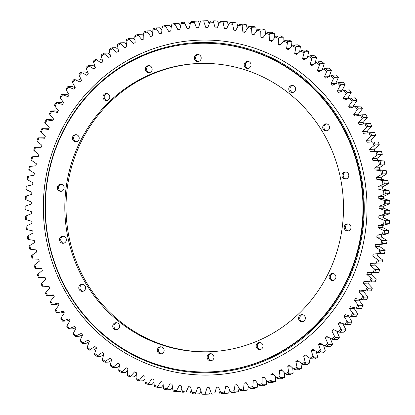 <?xml version="1.0" encoding="UTF-8"?>
<svg xmlns="http://www.w3.org/2000/svg" width="415" height="415" viewBox="0 0 415 415"><rect width="100%" height="100%" fill="white"/><g stroke="black" fill="none" stroke-linecap="round" stroke-linejoin="round"><path stroke-width="0.62" d="M368.406 281.723A180.011 173.895 -91.9 0 1 367.799 283.097L363.13 283.258L367.156 287.346A185.51 179.213 -91.9 0 1 365.516 290.837L359.93 290.064A180.011 173.895 -91.9 0 1 359.468 290.993A180.011 173.895 -91.9 0 1 359.001 291.916L363.67 291.755A180.011 173.895 -91.9 0 0 364.137 290.832A180.011 173.895 -91.9 0 0 364.225 290.656M375.777 135.425A186.693 180.349 -91.9 0 0 374.595 132.577L370.533 132.717A186.693 180.349 88.1 0 1 371.716 135.56L375.777 135.425L370.979 140.114A180.011 173.895 -91.9 0 1 371.726 142.054L367.057 142.215A180.011 173.895 -91.9 0 0 366.31 140.275L370.512 136.4A185.51 179.213 -91.9 0 0 369.028 132.831L363.416 133.308A180.011 173.895 -91.9 0 0 362.57 131.41L366.564 127.306A185.51 179.213 -91.9 0 0 364.894 123.826L359.317 124.614A180.011 173.895 -91.9 0 0 358.373 122.767L362.15 118.446A185.51 179.213 -91.9 0 0 360.303 115.059L354.773 116.159A180.011 173.895 -91.9 0 0 353.73 114.364L357.279 109.84A185.51 179.213 -91.9 0 0 355.261 106.562L349.798 107.967A180.011 173.895 -91.9 0 0 348.667 106.235L351.972 101.519A185.51 179.213 -91.9 0 0 349.788 98.355L344.403 100.062A180.011 173.895 -91.9 0 0 343.184 98.397L346.245 93.505A185.51 179.213 -91.9 0 0 343.895 90.465L338.609 92.467A180.011 173.895 -91.9 0 0 337.307 90.869L340.108 85.817A185.51 179.213 -91.9 0 0 337.608 82.912L332.431 85.205A180.011 173.895 -91.9 0 0 331.051 83.685L333.582 78.482A185.51 179.213 -91.9 0 0 330.937 75.717L325.884 78.295A180.011 173.895 -91.9 0 0 324.426 76.853L326.683 71.515A185.51 179.213 -91.9 0 0 323.897 68.906L318.995 71.759A180.011 173.895 -91.9 0 0 317.459 70.4L319.436 64.942A185.51 179.213 -91.9 0 0 316.521 62.489L311.774 65.617A180.011 173.895 -91.9 0 0 310.171 64.341L311.862 58.785A185.51 179.213 -91.9 0 0 308.822 56.497L304.242 59.879A180.011 173.895 -91.9 0 0 302.577 58.697L303.977 53.053A185.51 179.213 -91.9 0 0 300.828 50.936L296.429 54.573A180.011 173.895 -91.9 0 0 294.707 53.483L295.812 47.767A185.51 179.213 -91.9 0 0 292.554 45.826L288.352 49.701A180.011 173.895 -91.9 0 0 286.573 48.711L287.382 42.937A185.51 179.213 -91.9 0 0 284.026 41.184L280.032 45.287A180.011 173.895 -91.9 0 0 278.206 44.395L278.714 38.59A185.51 179.213 -91.9 0 0 275.275 37.023L271.498 41.344A180.011 173.895 -91.9 0 0 269.631 40.551L269.838 34.725A185.51 179.213 -91.9 0 0 266.321 33.35L262.773 37.874A180.011 173.895 -91.9 0 0 260.869 37.189L260.77 31.358A185.51 179.213 -91.9 0 0 257.191 30.186L253.887 34.902A180.011 173.895 -91.9 0 0 251.947 34.321L251.547 28.505A185.51 179.213 -91.9 0 0 247.911 27.53L244.855 32.422A180.011 173.895 -91.9 0 0 242.889 31.95L242.189 26.161A185.51 179.213 -91.9 0 0 238.506 25.393L235.71 30.445A180.011 173.895 -91.9 0 0 233.718 30.088L232.722 24.345A185.51 179.213 -91.9 0 0 229.007 23.78L226.476 28.983A180.011 173.895 -91.9 0 0 224.474 28.734L223.177 23.053A185.51 179.213 -91.9 0 0 219.436 22.695L217.18 28.033A180.011 173.895 -91.9 0 0 215.167 27.898L213.58 22.296A185.51 179.213 -91.9 0 0 209.829 22.145L207.848 27.603A180.011 173.895 -91.9 0 0 205.835 27.577L203.957 22.073A185.51 179.213 -91.9 0 0 200.206 22.135L198.51 27.691A180.011 173.895 -91.9 0 0 196.497 27.779L194.339 22.384A185.51 179.213 -91.9 0 0 190.594 22.654L189.193 28.298A180.011 173.895 -91.9 0 0 187.186 28.5L184.753 23.235A185.51 179.213 -91.9 0 0 181.028 23.707L179.923 29.424A180.011 173.895 -91.9 0 0 177.931 29.735L175.223 24.61A185.51 179.213 -91.9 0 0 171.53 25.289L170.726 31.058A180.011 173.895 -91.9 0 0 168.749 31.478L165.782 26.513A185.51 179.213 -91.9 0 0 162.13 27.4L161.622 33.205A180.011 173.895 -91.9 0 0 159.676 33.734L156.455 28.941A185.51 179.213 -91.9 0 0 152.855 30.025L152.647 35.856A180.011 173.895 -91.9 0 0 150.728 36.494L147.268 31.882A185.51 179.213 -91.9 0 0 143.73 33.169L143.829 39A180.011 173.895 -91.9 0 0 141.946 39.741L138.247 35.332A185.51 179.213 -91.9 0 0 134.782 36.81L135.181 42.631A180.011 173.895 -91.9 0 0 133.34 43.476L129.418 39.275A185.51 179.213 -91.9 0 0 126.036 40.945L126.736 46.734A180.011 173.895 -91.9 0 0 124.941 47.684L120.812 43.705A185.51 179.213 -91.9 0 0 117.518 45.562L118.519 51.304A180.011 173.895 -91.9 0 0 116.776 52.352L112.444 48.612A185.51 179.213 -91.9 0 0 109.254 50.646L110.551 56.326A180.011 173.895 -91.9 0 0 108.865 57.467L104.347 53.971A185.51 179.213 -91.9 0 0 101.265 56.181L102.853 61.783A180.011 173.895 -91.9 0 0 101.229 63.018L96.539 59.776A185.51 179.213 -91.9 0 0 93.577 62.157L95.455 67.661A180.011 173.895 -91.9 0 0 93.899 68.983L89.043 66.006A185.51 179.213 -91.9 0 0 86.211 68.548L88.369 73.937A180.011 173.895 -91.9 0 0 86.885 75.348L81.885 72.646A185.51 179.213 -91.9 0 0 79.187 75.338L81.625 80.603A180.011 173.895 -91.9 0 0 80.214 82.092L75.079 79.67A185.51 179.213 -91.9 0 0 72.526 82.512L75.234 87.638A180.011 173.895 -91.9 0 0 73.901 89.199L68.651 87.067A185.51 179.213 -91.9 0 0 66.25 90.045L69.217 95.014A180.011 173.895 -91.9 0 0 67.967 96.648L62.618 94.812A185.51 179.213 -91.9 0 0 60.372 97.919L63.594 102.713A180.011 173.895 -91.9 0 0 62.432 104.419L56.99 102.879A185.51 179.213 -91.9 0 0 54.915 106.11L58.375 110.717A180.011 173.895 -91.9 0 0 57.306 112.486L51.797 111.251A185.51 179.213 -91.9 0 0 49.888 114.592L53.582 119.001A180.011 173.895 -91.9 0 0 52.606 120.827L47.04 119.899A185.51 179.213 -91.9 0 0 46.164 121.616A185.51 179.213 -91.9 0 0 45.308 123.343L44.773 122.435A186.693 180.349 88.1 0 1 45.458 121.061A186.693 180.349 88.1 0 1 46.153 119.691L50.215 119.551L53.063 119.966M291.486 46.812L291.916 41.557L287.86 41.697A186.693 180.349 88.1 0 0 285.188 40.297L289.25 40.162A186.693 180.349 -91.9 0 1 291.916 41.557M299.646 51.911L300.413 46.397A186.693 180.349 -91.9 0 0 297.814 44.851L293.758 44.991A186.693 180.349 88.1 0 1 296.351 46.532L300.413 46.397M307.515 57.462L308.646 51.693A186.693 180.349 -91.9 0 0 306.13 50.013L302.073 50.148A186.693 180.349 88.1 0 1 304.584 51.834L308.646 51.693M315.063 63.448L316.588 57.446A186.693 180.349 -91.9 0 0 314.165 55.626L310.109 55.76A186.693 180.349 88.1 0 1 312.526 57.581L316.588 57.446M322.268 69.855L324.224 63.63A186.693 180.349 -91.9 0 0 321.905 61.674L317.843 61.814A186.693 180.349 88.1 0 1 320.167 63.765L324.224 63.63M329.116 76.645L331.533 70.228A186.693 180.349 -91.9 0 0 329.313 68.148L325.251 68.283A186.693 180.349 88.1 0 1 327.471 70.363L331.533 70.228M335.865 83.685A180.011 173.895 -91.9 0 0 335.719 83.524L338.484 77.221A186.693 180.349 -91.9 0 0 336.378 75.022L332.316 75.157A186.693 180.349 88.1 0 1 334.428 77.356L338.484 77.221M342.276 91.077A180.011 173.895 -91.9 0 0 341.976 90.714L345.067 84.587A186.693 180.349 -91.9 0 0 343.081 82.274L339.019 82.414A186.693 180.349 88.1 0 1 341.011 84.727L345.067 84.587M348.294 98.832A180.011 173.895 -91.9 0 0 347.853 98.236L351.261 92.312A186.693 180.349 -91.9 0 0 349.394 89.889L345.332 90.029A186.693 180.349 88.1 0 1 347.199 92.446L351.261 92.312M353.886 106.914A180.011 173.895 -91.9 0 0 353.336 106.074L357.045 100.363A186.693 180.349 -91.9 0 0 355.302 97.841L351.246 97.982A186.693 180.349 88.1 0 1 352.983 100.503L357.045 100.363M359.042 115.308A180.011 173.895 -91.9 0 0 358.404 114.208L362.404 108.73A186.693 180.349 -91.9 0 0 360.796 106.116L356.734 106.25A186.693 180.349 88.1 0 1 358.342 108.865L362.404 108.73M363.748 123.986A180.011 173.895 -91.9 0 0 363.042 122.607L367.322 117.378A186.693 180.349 -91.9 0 0 365.848 114.675L361.792 114.815A186.693 180.349 88.1 0 1 363.26 117.512L367.322 117.378M367.981 132.919A180.011 173.895 -91.9 0 0 367.239 131.254L371.783 126.285L367.721 126.419A186.693 180.349 88.1 0 0 366.393 123.644L370.455 123.509A186.693 180.349 -91.9 0 1 371.783 126.285M371.726 142.054L374.2 142.003A186.693 180.349 88.1 0 1 375.233 144.913L379.294 144.773A186.693 180.349 -91.9 0 0 378.257 141.868M381.437 151.345L377.375 151.48A186.693 180.349 88.1 0 1 378.257 154.442L382.319 154.302A186.693 180.349 -91.9 0 0 381.437 151.345L374.906 151.153A180.011 173.895 -91.9 0 0 374.257 149.172L379.294 144.773M384.119 160.984L380.057 161.119A186.693 180.349 88.1 0 1 380.783 164.122L384.845 163.987A186.693 180.349 -91.9 0 0 384.119 160.984L377.603 160.413A180.011 173.895 -91.9 0 0 377.064 158.4L382.319 154.302M386.298 170.752L382.236 170.892A186.693 180.349 88.1 0 1 382.806 173.932L386.868 173.792A186.693 180.349 -91.9 0 0 386.298 170.752L379.824 169.808A180.011 173.895 -91.9 0 0 379.383 167.769L384.845 163.987M387.968 180.634L383.906 180.769A186.693 180.349 88.1 0 1 384.321 183.835L388.378 183.7A186.693 180.349 -91.9 0 0 387.968 180.634L381.546 179.311A180.011 173.895 -91.9 0 0 381.219 177.252L386.868 173.792M389.125 190.589L385.063 190.724A186.693 180.349 88.1 0 1 385.312 193.81L389.374 193.67A186.693 180.349 -91.9 0 0 389.125 190.589L382.78 188.892A180.011 173.895 -91.9 0 0 382.557 186.817L388.378 183.7M389.758 200.59L385.701 200.73A186.693 180.349 88.1 0 1 385.789 203.822L389.851 203.687A186.693 180.349 -91.9 0 0 389.758 200.59L383.512 198.531A180.011 173.895 -91.9 0 0 383.398 196.445L389.374 193.67M389.877 210.618L385.815 210.753A186.693 180.349 88.1 0 1 385.748 213.844L389.81 213.709A186.693 180.349 -91.9 0 0 389.877 210.618L383.745 208.195A180.011 173.895 -91.9 0 0 383.74 206.105L389.851 203.687M389.472 220.63L385.416 220.77A186.693 180.349 88.1 0 1 385.182 223.851L389.244 223.716A186.693 180.349 -91.9 0 0 389.472 220.63L383.476 217.854A180.011 173.895 -91.9 0 0 383.579 215.769L389.81 213.709M388.554 230.605L384.492 230.745A186.693 180.349 88.1 0 1 384.103 233.811L388.165 233.676A186.693 180.349 -91.9 0 0 388.554 230.605L382.708 227.487A180.011 173.895 -91.9 0 0 382.915 225.407L389.244 223.716M387.117 240.518L383.055 240.653A186.693 180.349 88.1 0 1 382.506 243.693L386.567 243.558A186.693 180.349 -91.9 0 0 387.117 240.518L381.437 237.058A180.011 173.895 -91.9 0 0 381.753 234.999L388.165 233.676M385.167 250.328L381.105 250.468A186.693 180.349 88.1 0 1 380.399 253.472L384.461 253.337A186.693 180.349 -91.9 0 0 385.167 250.328L379.678 246.546A180.011 173.895 -91.9 0 0 380.099 244.502L386.567 243.558M382.708 260.018L378.651 260.158A186.693 180.349 88.1 0 1 377.79 263.12L381.852 262.98A186.693 180.349 -91.9 0 0 382.708 260.018L377.422 255.92A180.011 173.895 -91.9 0 0 377.951 253.907L384.461 253.337M379.756 269.558L375.694 269.698A186.693 180.349 88.1 0 1 374.683 272.608L378.745 272.468A186.693 180.349 -91.9 0 0 379.756 269.558L374.688 265.154A180.011 173.895 -91.9 0 0 375.31 263.193M376.312 278.921L372.25 279.056A186.693 180.349 88.1 0 1 371.088 281.904L375.15 281.769A186.693 180.349 -91.9 0 0 376.312 278.921L371.477 274.222A180.011 173.895 -91.9 0 0 372.105 272.556M367.799 283.097L372.385 288.072L368.323 288.212A186.693 180.349 88.1 0 1 367.016 290.993L371.072 290.853A186.693 180.349 -91.9 0 0 372.385 288.072M363.67 291.755L367.986 296.995L363.924 297.13A186.693 180.349 88.1 0 1 362.477 299.832L366.538 299.697A186.693 180.349 -91.9 0 0 367.986 296.995M363.135 305.658L359.074 305.793A186.693 180.349 88.1 0 1 357.486 308.412L361.543 308.278A186.693 180.349 -91.9 0 0 363.135 305.658L359.094 300.17A180.011 173.895 -91.9 0 0 359.572 299.339M357.839 314.036L353.777 314.176A186.693 180.349 88.1 0 1 352.055 316.702L356.117 316.562A186.693 180.349 -91.9 0 0 357.839 314.036L354.083 308.319A180.011 173.895 -91.9 0 0 354.462 307.733M352.112 322.107L348.055 322.248A186.693 180.349 88.1 0 1 346.203 324.675L350.265 324.535A186.693 180.349 -91.9 0 0 352.112 322.107L348.662 316.173A180.011 173.895 -91.9 0 0 348.916 315.825M345.98 329.852L341.919 329.987A186.693 180.349 88.1 0 1 339.942 332.306L344.004 332.171A186.693 180.349 -91.9 0 0 345.98 329.852L342.842 323.716A180.011 173.895 -91.9 0 0 342.951 323.581M336.684 331.02L339.449 337.239L335.393 337.379A186.693 180.349 88.1 0 1 333.297 339.584L337.359 339.444A186.693 180.349 -91.9 0 0 339.449 337.239M330.252 338.204L332.55 344.253L328.488 344.393A186.693 180.349 88.1 0 1 326.283 346.478L330.345 346.338A186.693 180.349 -91.9 0 0 332.55 344.253M323.43 345.021L325.293 350.872L321.231 351.012A186.693 180.349 88.1 0 1 318.922 352.973L322.984 352.833A186.693 180.349 -91.9 0 0 325.293 350.872M316.246 351.438L317.698 357.082L313.641 357.216A186.693 180.349 88.1 0 1 311.234 359.048L315.291 358.908A186.693 180.349 -91.9 0 0 317.698 357.082M308.719 357.445L309.798 362.855L305.736 362.99A186.693 180.349 88.1 0 1 303.235 364.686L307.297 364.546A186.693 180.349 -91.9 0 0 309.798 362.855M300.87 363.011L301.606 368.183L297.545 368.318A186.693 180.349 88.1 0 1 294.961 369.869L299.023 369.734A186.693 180.349 -91.9 0 0 301.606 368.183M292.725 368.121L293.146 373.044L289.089 373.184A186.693 180.349 88.1 0 1 286.428 374.589L290.49 374.449A186.693 180.349 -91.9 0 0 293.146 373.044M284.311 372.758L284.451 377.432L280.39 377.567A186.693 180.349 88.1 0 1 277.661 378.822L281.718 378.688A186.693 180.349 -91.9 0 0 284.451 377.432M275.653 376.908L275.534 381.328L271.472 381.463A186.693 180.349 88.1 0 1 268.681 382.568L272.743 382.428A186.693 180.349 -91.9 0 0 275.534 381.328M266.772 380.555L266.43 384.721L262.368 384.855A186.693 180.349 88.1 0 1 259.525 385.805L263.587 385.665A186.693 180.349 -91.9 0 0 266.43 384.721M257.705 383.683L257.16 387.605L253.103 387.74A186.693 180.349 88.1 0 1 250.209 388.528L254.271 388.388A186.693 180.349 -91.9 0 0 257.16 387.605M248.476 386.282L247.755 389.965L243.693 390.105A186.693 180.349 88.1 0 1 240.767 390.728L244.829 390.588A186.693 180.349 -91.9 0 0 247.755 389.965M239.118 388.347L238.241 391.802L234.179 391.942A186.693 180.349 88.1 0 1 231.222 392.403L235.284 392.263A186.693 180.349 -91.9 0 0 238.241 391.802M229.661 389.867L228.639 393.109L224.582 393.249A186.693 180.349 88.1 0 1 221.605 393.545L225.667 393.404A186.693 180.349 -91.9 0 0 228.639 393.109M220.126 390.837L218.985 393.882L214.923 394.017A186.693 180.349 88.1 0 1 211.941 394.146L215.997 394.011A186.693 180.349 -91.9 0 0 218.985 393.882M210.561 391.252L209.305 394.11L205.243 394.25A186.693 180.349 88.1 0 1 202.255 394.214L201.581 393.036A185.51 179.213 -91.9 0 0 205.332 393.083L205.243 394.25M200.979 391.117L199.625 393.809L195.564 393.944A186.693 180.349 88.1 0 1 192.581 393.742L191.969 392.543A185.51 179.213 -91.9 0 0 195.714 392.803L195.564 393.944M191.424 390.427L189.971 392.964L185.91 393.104A186.693 180.349 88.1 0 1 182.942 392.735L182.393 391.521A185.51 179.213 -91.9 0 0 186.117 391.983L185.91 393.104M181.92 389.187L180.375 391.584L176.318 391.724A186.693 180.349 88.1 0 1 173.371 391.189L172.884 389.97A185.51 179.213 -91.9 0 0 176.583 390.634L176.318 391.724M172.505 387.397L170.866 389.675L166.804 389.815A186.693 180.349 88.1 0 1 163.889 389.12L163.469 387.89A185.51 179.213 -91.9 0 0 167.126 388.762L166.804 389.815M163.199 385.073L161.466 387.242L157.404 387.382A186.693 180.349 88.1 0 1 154.53 386.526L154.173 385.286A185.51 179.213 -91.9 0 0 157.783 386.365L157.404 387.382M154.043 382.215L152.201 384.29L148.145 384.43A186.693 180.349 88.1 0 1 145.317 383.413L145.022 382.174A185.51 179.213 -91.9 0 0 148.57 383.45L148.145 384.43M145.053 378.833L143.108 380.825L139.046 380.965A186.693 180.349 88.1 0 1 136.276 379.792L136.047 378.558A185.51 179.213 -91.9 0 0 139.528 380.031L139.046 380.965M136.27 374.942L134.201 376.867L130.144 377.002A186.693 180.349 88.1 0 1 127.436 375.679L127.27 374.449A185.51 179.213 -91.9 0 0 130.668 376.109L130.144 377.002M127.716 370.559L125.517 372.411L121.455 372.551A186.693 180.349 88.1 0 1 118.82 371.083L118.721 369.864A185.51 179.213 -91.9 0 0 122.026 371.71L121.455 372.551M119.416 365.693L117.072 367.488L113.01 367.623A186.693 180.349 88.1 0 1 110.457 366.009L110.421 364.806A185.51 179.213 -91.9 0 0 113.627 366.829L113.01 367.623M111.396 360.365L108.891 362.098L104.834 362.238A186.693 180.349 88.1 0 1 102.365 360.479L102.391 359.291A185.51 179.213 -91.9 0 0 105.488 361.496L104.834 362.238M103.688 354.592L101.006 356.262L96.944 356.402A186.693 180.349 88.1 0 1 94.568 354.514L94.656 353.347A185.51 179.213 -91.9 0 0 97.639 355.717L96.944 356.402M96.306 348.398L93.427 350.001L89.37 350.136A186.693 180.349 88.1 0 1 87.098 348.123L87.243 346.976A185.51 179.213 -91.9 0 0 90.097 349.508L89.37 350.136M89.277 341.794L86.185 343.324L82.129 343.464A186.693 180.349 88.1 0 1 79.965 341.322L80.173 340.207A185.51 179.213 -91.9 0 0 82.886 342.894L82.129 343.464M82.502 334.869L79.301 336.259L75.245 336.399A186.693 180.349 88.1 0 1 73.19 334.137L73.46 333.053A185.51 179.213 -91.9 0 0 76.033 335.885L75.245 336.399M75.898 327.663L72.791 328.82L68.734 328.96A186.693 180.349 88.1 0 1 66.805 326.589L67.126 325.536A185.51 179.213 -91.9 0 0 69.549 328.509L68.734 328.96M69.684 320.084L66.68 321.034L62.618 321.174A186.693 180.349 88.1 0 1 60.813 318.699L61.187 317.683A185.51 179.213 -91.9 0 0 63.454 320.785L62.618 321.174M63.874 312.163L60.974 312.92L56.917 313.055A186.693 180.349 88.1 0 1 55.242 310.487L55.667 309.512A185.51 179.213 -91.9 0 0 57.768 312.734L56.917 313.055M58.494 303.92L55.698 304.501L51.642 304.636A186.693 180.349 88.1 0 1 50.101 301.98L50.578 301.046A185.51 179.213 -91.9 0 0 52.513 304.382L51.642 304.636M53.566 295.381L46.807 295.937A186.693 180.349 88.1 0 1 45.411 293.198L45.935 292.31A185.51 179.213 -91.9 0 0 47.694 295.745L46.807 295.937M49.095 286.573L42.434 286.983A186.693 180.349 88.1 0 1 41.178 284.171L41.749 283.331A185.51 179.213 -91.9 0 0 43.326 286.858L42.434 286.983M45.1 277.526L38.533 277.801A186.693 180.349 88.1 0 1 37.423 274.922L38.04 274.128A185.51 179.213 -91.9 0 0 39.43 277.744L38.533 277.801M41.246 147.097L34.658 147.247A186.693 180.349 88.1 0 0 33.724 150.189L34.383 150.946A185.51 179.213 -91.9 0 1 35.56 147.258L34.658 147.247M44.701 137.832L38.014 137.853A186.693 180.349 88.1 0 0 36.925 140.732L37.547 141.546A185.51 179.213 -91.9 0 1 38.911 137.93L38.014 137.853M48.643 128.78L41.848 128.66A186.693 180.349 88.1 0 0 40.613 131.472L41.189 132.333A185.51 179.213 -91.9 0 1 42.74 128.8L41.848 128.66M57.944 111.422L54.982 110.836L50.921 110.976A186.693 180.349 88.1 0 0 49.401 113.637L49.888 114.592M63.272 103.179L60.196 102.401L56.134 102.541A186.693 180.349 88.1 0 0 54.479 105.114L54.915 106.11M69.03 95.253L65.84 94.267L61.778 94.407A186.693 180.349 88.1 0 0 59.988 96.887L60.372 97.919M75.203 87.674L71.894 86.465L67.837 86.6A186.693 180.349 88.1 0 0 65.923 88.976L66.25 90.045M81.501 80.339L78.347 79.006L74.29 79.141A186.693 180.349 88.1 0 0 72.257 81.407L72.526 82.512M88.13 73.336L85.179 71.919L81.122 72.054A186.693 180.349 88.1 0 0 78.975 74.202L79.187 75.338M95.134 66.716L92.374 65.222L88.312 65.357A186.693 180.349 88.1 0 0 86.055 67.38L86.211 68.548M102.495 60.502L99.901 58.935L95.839 59.07A186.693 180.349 88.1 0 0 93.484 60.969L93.577 62.157M110.183 54.718L107.744 53.073L103.688 53.213A186.693 180.349 88.1 0 0 101.234 54.977L101.265 56.181M118.182 49.375L115.884 47.663L111.822 47.798A186.693 180.349 88.1 0 0 109.28 49.421L109.254 50.646M126.466 44.498L124.293 42.709L120.231 42.849A186.693 180.349 88.1 0 0 117.611 44.327L117.518 45.562M135.005 40.099L132.945 38.232L128.889 38.367A186.693 180.349 88.1 0 0 126.191 39.7L126.036 40.945M143.782 36.204L141.821 34.243L137.764 34.378A186.693 180.349 88.1 0 0 135 35.555L134.782 36.81M152.756 32.816L150.894 30.752L146.832 30.886A186.693 180.349 88.1 0 0 144.015 31.908L143.73 33.169M161.907 29.947L160.133 27.769L156.071 27.904A186.693 180.349 88.1 0 0 153.202 28.77L152.855 30.025M171.203 27.618L169.512 25.305L165.455 25.445A186.693 180.349 88.1 0 0 162.545 26.145L162.13 27.4M180.618 25.823L179.01 23.365L174.948 23.505A186.693 180.349 88.1 0 0 172.007 24.044L171.53 25.289M190.117 24.578L188.597 21.959L184.535 22.094A186.693 180.349 88.1 0 0 181.568 22.472L181.028 23.707M199.672 23.883L198.24 21.087L194.184 21.222A186.693 180.349 88.1 0 0 191.201 21.435L190.594 22.654M209.248 23.743L207.92 20.75A186.693 180.349 -91.9 0 0 204.932 20.797L200.87 20.932A186.693 180.349 88.1 0 1 203.858 20.89L207.92 20.75M218.819 24.158L217.605 20.952A186.693 180.349 -91.9 0 0 214.617 20.833L210.555 20.968A186.693 180.349 88.1 0 1 213.543 21.092L217.605 20.952M228.354 25.123L227.264 21.694A186.693 180.349 -91.9 0 0 224.287 21.409L220.225 21.544A186.693 180.349 88.1 0 1 223.203 21.829L227.264 21.694M237.816 26.638L236.872 22.97A186.693 180.349 -91.9 0 0 233.915 22.519L229.853 22.654A186.693 180.349 88.1 0 1 232.81 23.105L236.872 22.97M247.179 28.697L246.401 24.776A186.693 180.349 -91.9 0 0 243.47 24.163L239.408 24.298A186.693 180.349 88.1 0 1 242.339 24.916L246.401 24.776M256.418 31.291L255.827 27.11A186.693 180.349 -91.9 0 0 252.927 26.337L248.87 26.472A186.693 180.349 88.1 0 1 251.765 27.25L255.827 27.11M265.491 34.409L265.112 29.963A186.693 180.349 -91.9 0 0 262.264 29.029L258.203 29.164A186.693 180.349 88.1 0 1 261.056 30.103L265.112 29.963M274.382 38.045L274.242 33.33A186.693 180.349 -91.9 0 0 271.446 32.24L267.385 32.375A186.693 180.349 88.1 0 1 270.186 33.47L274.242 33.33M283.056 42.185L283.186 37.2A186.693 180.349 -91.9 0 0 280.447 35.949L276.39 36.089A186.693 180.349 88.1 0 1 279.129 37.334L283.186 37.2M35.109 268.412A186.693 180.349 88.1 0 1 34.149 265.481L34.808 264.739A185.51 179.213 -91.9 0 0 36.006 268.422L35.109 268.412M29.745 249.145A186.693 180.349 88.1 0 1 29.097 246.121L29.823 245.493A185.51 179.213 -91.9 0 0 30.637 249.285L29.745 249.145M32.178 258.851A186.693 180.349 88.1 0 1 31.374 255.868L32.064 255.184A185.51 179.213 -91.9 0 0 33.076 258.929L32.178 258.851M27.821 239.315A186.693 180.349 88.1 0 1 27.328 236.26L28.09 235.689A185.51 179.213 -91.9 0 0 28.708 239.522L27.821 239.315M26.41 229.396A186.693 180.349 88.1 0 1 26.078 226.32L26.866 225.807A185.51 179.213 -91.9 0 0 27.281 229.671L26.41 229.396M25.512 219.411A186.693 180.349 88.1 0 1 25.341 216.324L26.155 215.873A185.51 179.213 -91.9 0 0 26.368 219.753L25.512 219.411M25.133 209.393A186.693 180.349 88.1 0 1 25.123 206.302L25.958 205.913A185.51 179.213 -91.9 0 0 25.974 209.798L25.133 209.393M25.279 199.371A186.693 180.349 88.1 0 1 25.424 196.279L26.28 195.958A185.51 179.213 -91.9 0 0 26.093 199.838L25.279 199.371M25.938 189.375A186.693 180.349 88.1 0 1 26.249 186.294L27.12 186.039A185.51 179.213 -91.9 0 0 26.731 189.899L25.938 189.375M27.12 179.425A186.693 180.349 88.1 0 1 27.587 176.37L28.469 176.178A185.51 179.213 -91.9 0 0 27.883 180.011L27.12 179.425M28.811 169.559A186.693 180.349 88.1 0 1 29.439 166.534L30.331 166.41A185.51 179.213 -91.9 0 0 29.548 170.207L28.811 169.559M31.016 159.806A186.693 180.349 88.1 0 1 31.799 156.818L32.697 156.761A185.51 179.213 -91.9 0 0 31.716 160.506L31.016 159.806M42.74 128.8L48.348 129.418A180.011 173.895 -91.9 0 1 49.229 127.54L45.308 123.343M38.911 137.93L44.54 138.231A180.011 173.895 -91.9 0 1 45.323 136.312L41.189 132.333M35.56 147.258L41.194 147.247A180.011 173.895 -91.9 0 1 41.879 145.286L37.547 141.546M32.697 156.761L38.32 156.439A180.011 173.895 -91.9 0 1 38.901 154.442L34.383 150.946M30.331 166.41L35.934 165.777A180.011 173.895 -91.9 0 1 36.406 163.749L31.716 160.506M28.469 176.178L34.03 175.234A180.011 173.895 -91.9 0 1 34.398 173.185L29.548 170.207M27.12 186.039L32.619 184.784A180.011 173.895 -91.9 0 1 32.884 182.714L27.883 180.011M26.28 195.958L31.711 194.402A180.011 173.895 -91.9 0 1 31.862 192.321L26.731 189.899M25.958 205.913L31.296 204.056A180.011 173.895 -91.9 0 1 31.343 201.97L26.093 199.838M26.155 215.873L31.39 213.725A180.011 173.895 -91.9 0 1 31.327 211.634L25.974 209.798M26.866 225.807L31.981 223.369A180.011 173.895 -91.9 0 1 31.81 221.288L26.368 219.753M28.09 235.689L33.07 232.971A180.011 173.895 -91.9 0 1 32.79 230.906L27.281 229.671M29.823 245.493L34.658 242.5A180.011 173.895 -91.9 0 1 34.274 240.451L28.708 239.522M32.064 255.184L36.733 251.931A180.011 173.895 -91.9 0 1 36.245 249.903L30.637 249.285M34.808 264.739L39.301 261.227A180.011 173.895 -91.9 0 1 38.704 259.235L33.076 258.929M38.04 274.128L42.34 270.373A180.011 173.895 -91.9 0 1 41.645 268.412L36.006 268.422M41.749 283.331L45.852 279.337A180.011 173.895 -91.9 0 1 45.053 277.417L39.43 277.744M45.935 292.31L49.821 288.098A180.011 173.895 -91.9 0 1 48.928 286.226L43.326 286.858M50.578 301.046L54.241 296.621A180.011 173.895 -91.9 0 1 53.25 294.8L47.694 295.745M55.667 309.512L59.096 304.89A180.011 173.895 -91.9 0 1 58.012 303.126L52.513 304.382M61.187 317.683L64.372 312.879A180.011 173.895 -91.9 0 1 63.199 311.177L57.768 312.734M67.126 325.536L70.052 320.562A180.011 173.895 -91.9 0 1 68.791 318.928L63.454 320.785M73.46 333.053L76.121 327.923A180.011 173.895 -91.9 0 1 74.783 326.361L69.549 328.509M80.173 340.207L82.564 334.931A180.011 173.895 -91.9 0 1 81.143 333.447L76.033 335.885M87.243 346.976L89.365 341.576A180.011 173.895 -91.9 0 1 87.866 340.175L82.886 342.894M94.656 353.347L96.493 347.837A180.011 173.895 -91.9 0 1 94.926 346.52L90.097 349.508M102.391 359.291L103.937 353.689A180.011 173.895 -91.9 0 1 102.303 352.46L97.639 355.717M110.421 364.806L111.671 359.12A180.011 173.895 -91.9 0 1 109.98 357.984L105.488 361.496M118.721 369.864L119.681 364.116A180.011 173.895 -91.9 0 1 117.927 363.078L113.627 366.829M127.27 374.449L127.929 368.66A180.011 173.895 -91.9 0 1 126.129 367.721L122.026 371.71M136.047 378.558L136.405 372.743A180.011 173.895 -91.9 0 1 134.559 371.897L130.668 376.109M145.022 382.174L145.079 376.343A180.011 173.895 -91.9 0 1 143.191 375.606L139.528 380.031M154.173 385.286L153.924 379.46A180.011 173.895 -91.9 0 1 151.999 378.828L148.57 383.45M163.469 387.89L162.919 382.08A180.011 173.895 -91.9 0 1 160.963 381.556L157.783 386.365M172.884 389.97L172.033 384.202A180.011 173.895 -91.9 0 1 170.057 383.787L167.126 388.762M182.393 391.521L181.246 385.81A180.011 173.895 -91.9 0 1 179.249 385.504L176.583 390.634M191.969 392.543L190.526 386.905A180.011 173.895 -91.9 0 1 188.514 386.713L186.117 391.983M201.581 393.036L199.848 387.48A180.011 173.895 -91.9 0 1 197.831 387.403L195.714 392.803M218.544 387.154L216.5 387.226L214.954 392.829A185.51 179.213 -91.9 0 1 211.204 392.989L209.186 387.543A180.011 173.895 -91.9 0 1 207.168 387.574L205.332 393.083M216.5 387.226A180.011 173.895 -91.9 0 0 218.513 387.081L220.806 392.414A185.51 179.213 -91.9 0 0 224.541 392.04L224.582 393.249M227.892 386.287L225.796 386.36L224.541 392.04M225.796 386.36A180.011 173.895 -91.9 0 0 227.799 386.106L230.367 391.298A185.51 179.213 -91.9 0 0 234.081 390.723L234.179 391.942M237.188 384.907L235.035 384.98L234.081 390.723M235.035 384.98A180.011 173.895 -91.9 0 0 237.022 384.612L239.86 389.659A185.51 179.213 -91.9 0 0 243.532 388.876L243.693 390.105M246.406 383.009L244.191 383.087L243.532 388.876M244.191 383.087A180.011 173.895 -91.9 0 0 246.152 382.609L249.244 387.491A185.51 179.213 -91.9 0 0 252.875 386.505L253.103 387.74M255.526 380.607L253.228 380.685L252.875 386.505M253.228 380.685A180.011 173.895 -91.9 0 0 255.163 380.104L258.504 384.809A185.51 179.213 -91.9 0 0 262.078 383.621L262.368 384.855M264.516 377.707L262.13 377.79L262.078 383.621M262.13 377.79A180.011 173.895 -91.9 0 0 264.033 377.1L267.613 381.613A185.51 179.213 -91.9 0 0 271.12 380.228L271.472 381.463M273.361 374.314L270.87 374.403L271.12 380.228M270.87 374.403A180.011 173.895 -91.9 0 0 272.733 373.604L276.54 377.915A185.51 179.213 -91.9 0 0 279.969 376.338L280.39 377.567M282.034 370.445L279.414 370.533L279.969 376.338M279.414 370.533A180.011 173.895 -91.9 0 0 281.235 369.635L285.261 373.723A185.51 179.213 -91.9 0 0 288.601 371.959L289.089 373.184M290.51 366.097L287.751 366.191L288.601 371.959M287.751 366.191A180.011 173.895 -91.9 0 0 289.52 365.195L293.753 369.054A185.51 179.213 -91.9 0 0 296.995 367.109L297.545 368.318M298.779 361.294L295.848 361.398L296.995 367.109M295.848 361.398A180.011 173.895 -91.9 0 0 297.56 360.303L301.985 363.924A185.51 179.213 -91.9 0 0 305.124 361.797L305.736 362.99M306.815 356.049L303.681 356.153L305.124 361.797M303.681 356.153A180.011 173.895 -91.9 0 0 305.336 354.965L309.943 358.337A185.51 179.213 -91.9 0 0 312.967 356.039L313.641 357.216M314.612 350.374L311.229 350.488L312.967 356.039M311.229 350.488A180.011 173.895 -91.9 0 0 312.822 349.207L317.594 352.319A185.51 179.213 -91.9 0 0 320.494 349.855L321.231 351.012M322.154 344.284L318.476 344.409L320.494 349.855M318.476 344.409A180.011 173.895 -91.9 0 0 320.001 343.039L324.924 345.882A185.51 179.213 -91.9 0 0 327.694 343.262L328.488 344.393M329.437 337.794L325.396 337.929L327.694 343.262M325.396 337.929A180.011 173.895 -91.9 0 0 326.844 336.482L331.912 339.045A185.51 179.213 -91.9 0 0 334.537 336.275L335.393 337.379M336.472 330.926L331.964 331.082L334.537 336.275M331.964 331.082A180.011 173.895 -91.9 0 0 333.338 329.552L338.531 331.829A185.51 179.213 -91.9 0 0 341.006 328.919L341.919 329.987M342.842 323.716L338.173 323.871L341.006 328.919M338.173 323.871A180.011 173.895 -91.9 0 0 339.465 322.273L344.766 324.26A185.51 179.213 -91.9 0 0 347.085 321.215L348.055 322.248M348.662 316.173L343.994 316.329L347.085 321.215M343.994 316.329A180.011 173.895 -91.9 0 0 345.197 314.658L350.597 316.349A185.51 179.213 -91.9 0 0 352.755 313.18L353.777 314.176M354.083 308.319L349.414 308.475L352.755 313.18M349.414 308.475A180.011 173.895 -91.9 0 0 350.535 306.737L356.008 308.127A185.51 179.213 -91.9 0 0 358.005 304.838L359.074 305.793M359.094 300.17L354.42 300.33L358.005 304.838M354.42 300.33A180.011 173.895 -91.9 0 0 355.448 298.53L360.988 299.614A185.51 179.213 -91.9 0 0 362.809 296.222L363.924 297.13M359.001 291.916L362.809 296.222M363.13 283.258A180.011 173.895 -91.9 0 0 363.965 281.36L369.583 281.816A185.51 179.213 -91.9 0 0 371.041 278.242L372.25 279.056M371.477 274.222L366.808 274.382L371.041 278.242M366.808 274.382A180.011 173.895 -91.9 0 0 367.54 272.437L373.173 272.588A185.51 179.213 -91.9 0 0 374.444 268.936L375.694 269.698M374.688 265.154L370.019 265.315L374.444 268.936M370.019 265.315A180.011 173.895 -91.9 0 0 370.652 263.333L376.281 263.167A185.51 179.213 -91.9 0 0 377.36 259.448L378.651 260.158M377.422 255.92L372.753 256.076L377.36 259.448M372.753 256.076A180.011 173.895 -91.9 0 0 373.282 254.063L378.895 253.586A185.51 179.213 -91.9 0 0 379.782 249.814L381.105 250.468M379.678 246.546L375.004 246.702L379.782 249.814M375.004 246.702A180.011 173.895 -91.9 0 0 375.43 244.663L381.012 243.875A185.51 179.213 -91.9 0 0 381.696 240.057L383.055 240.653M381.437 237.058L376.768 237.214L381.696 240.057M376.768 237.214A180.011 173.895 -91.9 0 0 377.085 235.155L382.614 234.055A185.51 179.213 -91.9 0 0 383.107 230.206L384.492 230.745M382.708 227.487L378.039 227.643L383.107 230.206M378.039 227.643A180.011 173.895 -91.9 0 0 378.247 225.568L383.714 224.162A185.51 179.213 -91.9 0 0 384 220.292L385.416 220.77M383.476 217.854L378.807 218.015L384 220.292M378.807 218.015A180.011 173.895 -91.9 0 0 378.905 215.93L384.29 214.223A185.51 179.213 -91.9 0 0 384.378 210.338L385.815 210.753M383.745 208.195L379.077 208.351L384.378 210.338M379.077 208.351A180.011 173.895 -91.9 0 0 379.066 206.265L384.357 204.263A185.51 179.213 -91.9 0 0 384.238 200.378L385.701 200.73M383.512 198.531L378.843 198.692L384.238 200.378M378.843 198.692A180.011 173.895 -91.9 0 0 378.729 196.606L383.901 194.308A185.51 179.213 -91.9 0 0 383.585 190.438L385.063 190.724M382.78 188.892L378.112 189.053L383.585 190.438M378.112 189.053A180.011 173.895 -91.9 0 0 377.889 186.978L382.936 184.4A185.51 179.213 -91.9 0 0 382.417 180.551L383.906 180.769M381.546 179.311L376.877 179.467L382.417 180.551M376.877 179.467A180.011 173.895 -91.9 0 0 376.55 177.407L381.452 174.554A185.51 179.213 -91.9 0 0 380.737 170.736L382.236 170.892M379.824 169.808L375.15 169.963L380.737 170.736M375.15 169.963A180.011 173.895 -91.9 0 0 374.714 167.925L379.466 164.802A185.51 179.213 -91.9 0 0 378.553 161.03L380.057 161.119M377.603 160.413L372.935 160.569L378.553 161.03M372.935 160.569A180.011 173.895 -91.9 0 0 372.395 158.561L376.976 155.174A185.51 179.213 -91.9 0 0 375.865 151.459L377.375 151.48M374.906 151.153L370.237 151.314L375.865 151.459M370.237 151.314A180.011 173.895 -91.9 0 0 369.589 149.333L373.988 145.696A185.51 179.213 -91.9 0 0 372.691 142.049L374.2 142.003M367.057 142.215L372.691 142.049M287.382 42.937L287.86 41.697M284.026 41.184L285.188 40.297M292.554 45.826L293.758 44.991M295.812 47.767L296.351 46.532M300.828 50.936L302.073 50.148M303.977 53.053L304.584 51.834M308.822 56.497L310.109 55.76M311.862 58.785L312.526 57.581M316.521 62.489L317.843 61.814M319.436 64.942L320.167 63.765M323.897 68.906L325.251 68.283M326.683 71.515L327.471 70.363M330.937 75.717L332.316 75.157M333.582 78.482L334.428 77.356M337.608 82.912L339.019 82.414M340.108 85.817L341.011 84.727M343.895 90.465L345.332 90.029M346.245 93.505L347.199 92.446M349.788 98.355L351.246 97.982M351.972 101.519L352.983 100.503M355.261 106.562L356.734 106.25M357.279 109.84L358.342 108.865M370.512 136.4L371.716 135.56M369.028 132.831L370.533 132.717M366.564 127.306L367.721 126.419M364.894 123.826L366.393 123.644M360.303 115.059L361.792 114.815M362.15 118.446L363.26 117.512M381.452 174.554L382.806 173.932M379.466 164.802L380.783 164.122M373.988 145.696L375.233 144.913M376.976 155.174L378.257 154.442M382.936 184.4L384.321 183.835M383.901 194.308L385.312 193.81M384.357 204.263L385.789 203.822M384.29 214.223L385.748 213.844M383.714 224.162L385.182 223.851M382.614 234.055L384.103 233.811M381.012 243.875L382.506 243.693M378.895 253.586L380.399 253.472M376.281 263.167L377.79 263.12M373.173 272.588L374.683 272.608M47.04 119.899L46.153 119.691M51.797 111.251L50.921 110.976M56.99 102.879L56.134 102.541M62.618 94.812L61.778 94.407M68.651 87.067L67.837 86.6M75.079 79.67L74.29 79.141M81.885 72.646L81.122 72.054M89.043 66.006L88.312 65.357M96.539 59.776L95.839 59.07M104.347 53.971L103.688 53.213M112.444 48.612L111.822 47.798M120.812 43.705L120.231 42.849M147.268 31.882L146.832 30.886M129.418 39.275L128.889 38.367M138.247 35.332L137.764 34.378M165.782 26.513L165.455 25.445M156.455 28.941L156.071 27.904M175.223 24.61L174.948 23.505M184.753 23.235L184.535 22.094M194.339 22.384L194.184 21.222M200.206 22.135L200.87 20.932M203.957 22.073L203.858 20.89M209.829 22.145L210.555 20.968M213.58 22.296L213.543 21.092M219.436 22.695L220.225 21.544M223.177 23.053L223.203 21.829M229.007 23.78L229.853 22.654M232.722 24.345L232.81 23.105M238.506 25.393L239.408 24.298M242.189 26.161L242.339 24.916M247.911 27.53L248.87 26.472M251.547 28.505L251.765 27.25M257.191 30.186L258.203 29.164M260.77 31.358L261.056 30.103M266.321 33.35L267.385 32.375M269.838 34.725L270.186 33.47M275.275 37.023L276.39 36.089M278.714 38.59L279.129 37.334M360.988 299.614L362.477 299.832M356.008 308.127L357.486 308.412M350.597 316.349L352.055 316.702M344.766 324.26L346.203 324.675M338.531 331.829L339.942 332.306M331.912 339.045L333.297 339.584M324.924 345.882L326.283 346.478M317.594 352.319L318.922 352.973M309.943 358.337L311.234 359.048M301.985 363.924L303.235 364.686M293.753 369.054L294.961 369.869M285.261 373.723L286.428 374.589M258.504 384.809L259.525 385.805M276.54 377.915L277.661 378.822M267.613 381.613L268.681 382.568M239.86 389.659L240.767 390.728M249.244 387.491L250.209 388.528M230.367 391.298L231.222 392.403M220.806 392.414L221.605 393.545M214.954 392.829L214.923 394.017M211.204 392.989L211.941 394.146M369.583 281.816L371.088 281.904M367.156 287.346L368.323 288.212M365.516 290.837L367.016 290.993M280.991 44.301L278.206 44.395M272.266 40.463L269.631 40.551M263.38 37.106L260.869 37.189M254.348 34.238L251.947 34.321M245.198 31.872L242.889 31.95M235.948 30.01L233.718 30.088M226.632 28.661L224.474 28.734M217.268 27.826L215.167 27.898M207.884 27.509L205.835 27.577M377.951 253.907L373.282 254.063M380.099 244.502L375.43 244.663M381.753 234.999L377.085 235.155M382.915 225.407L378.247 225.568M383.579 215.769L378.905 215.93M383.74 206.105L379.066 206.265M383.398 196.445L378.729 196.606M382.557 186.817L377.889 186.978M377.064 158.4L372.395 158.561M374.257 149.172L369.589 149.333M379.383 167.769L374.714 167.925M381.219 177.252L376.55 177.407M363.042 122.607L358.373 122.767M367.239 131.254L362.57 131.41M370.979 140.114L366.31 140.275M358.404 114.208L353.73 114.364M353.336 106.074L348.667 106.235M347.853 98.236L343.184 98.397M341.976 90.714L337.307 90.869M335.719 83.524L331.051 83.685M329.017 76.697L324.426 76.853M321.573 70.26L317.459 70.4M313.901 64.216L310.171 64.341M306 58.582L302.577 58.697M297.877 53.374L294.707 53.483M289.535 48.607L286.573 48.711M256.553 344.419A3.538 3.419 -91.9 0 0 259.707 349.596A3.538 3.419 -91.9 0 0 262.617 347.697A3.538 3.419 -91.9 0 0 259.463 342.525A3.538 3.419 -91.9 0 0 256.553 344.419M260.075 342.562A3.538 3.419 -91.9 0 0 260.314 349.518M207.505 355.582A3.538 3.419 -91.9 0 0 210.659 360.754A3.538 3.419 -91.9 0 0 213.569 358.861A3.538 3.419 -91.9 0 0 210.421 353.684A3.538 3.419 -91.9 0 0 207.505 355.582M211.033 353.72A3.538 3.419 -91.9 0 0 211.266 360.682M157.69 348.699A3.538 3.419 -91.9 0 0 160.844 353.876A3.538 3.419 -91.9 0 0 163.754 351.977A3.538 3.419 -91.9 0 0 160.605 346.805A3.538 3.419 -91.9 0 0 157.69 348.699M161.217 346.836A3.538 3.419 -91.9 0 0 161.451 353.798M113.113 324.603A3.538 3.419 -91.9 0 0 116.267 329.775A3.538 3.419 -91.9 0 0 119.178 327.876A3.538 3.419 -91.9 0 0 116.029 322.704A3.538 3.419 -91.9 0 0 113.113 324.603M116.641 322.74A3.538 3.419 -91.9 0 0 116.874 329.697M79.156 286.194A3.538 3.419 -91.9 0 0 82.305 291.366A3.538 3.419 -91.9 0 0 85.22 289.473A3.538 3.419 -91.9 0 0 82.066 284.296A3.538 3.419 -91.9 0 0 79.156 286.194M82.678 284.332A3.538 3.419 -91.9 0 0 82.912 291.288M59.905 238.111A3.538 3.419 -91.9 0 0 63.059 243.283A3.538 3.419 -91.9 0 0 65.969 241.39A3.538 3.419 -91.9 0 0 62.815 236.213A3.538 3.419 -91.9 0 0 59.905 238.111M63.428 236.249A3.538 3.419 -91.9 0 0 63.666 243.206M57.69 186.153A3.538 3.419 -91.9 0 0 60.844 191.325A3.538 3.419 -91.9 0 0 63.754 189.432A3.538 3.419 -91.9 0 0 60.6 184.255A3.538 3.419 -91.9 0 0 57.69 186.153M61.213 184.291A3.538 3.419 -91.9 0 0 61.451 191.248M72.775 136.582A3.538 3.419 -91.9 0 0 75.929 141.759A3.538 3.419 -91.9 0 0 78.84 139.86A3.538 3.419 -91.9 0 0 75.686 134.688A3.538 3.419 -91.9 0 0 72.775 136.582M76.298 134.725A3.538 3.419 -91.9 0 0 76.536 141.681M103.34 95.388A3.538 3.419 -91.9 0 0 106.494 100.56A3.538 3.419 -91.9 0 0 109.404 98.661A3.538 3.419 -91.9 0 0 106.256 93.489A3.538 3.419 -91.9 0 0 103.34 95.388M106.863 93.525A3.538 3.419 -91.9 0 0 107.101 100.482M145.701 67.526A3.538 3.419 -91.9 0 0 148.855 72.698A3.538 3.419 -91.9 0 0 151.766 70.804A3.538 3.419 -91.9 0 0 148.612 65.627A3.538 3.419 -91.9 0 0 145.701 67.526M149.224 65.663A3.538 3.419 -91.9 0 0 149.462 72.62M194.749 56.362A3.538 3.419 -91.9 0 0 197.898 61.539A3.538 3.419 -91.9 0 0 200.813 59.641A3.538 3.419 -91.9 0 0 197.659 54.469A3.538 3.419 -91.9 0 0 194.749 56.362M198.271 54.505A3.538 3.419 -91.9 0 0 198.505 61.462M244.565 63.246A3.538 3.419 -91.9 0 0 247.714 68.423A3.538 3.419 -91.9 0 0 250.629 66.525A3.538 3.419 -91.9 0 0 247.475 61.353A3.538 3.419 -91.9 0 0 244.565 63.246M248.087 61.389A3.538 3.419 -91.9 0 0 248.32 68.345M289.141 87.347A3.538 3.419 -91.9 0 0 292.29 92.519A3.538 3.419 -91.9 0 0 295.205 90.626A3.538 3.419 -91.9 0 0 292.051 85.449A3.538 3.419 -91.9 0 0 289.141 87.347M292.663 85.485A3.538 3.419 -91.9 0 0 292.897 92.441M323.098 125.75A3.538 3.419 -91.9 0 0 326.252 130.927A3.538 3.419 -91.9 0 0 329.162 129.029A3.538 3.419 -91.9 0 0 326.014 123.857A3.538 3.419 -91.9 0 0 323.098 125.75M326.621 123.893A3.538 3.419 -91.9 0 0 326.859 130.85M342.349 173.833A3.538 3.419 -91.9 0 0 345.498 179.01A3.538 3.419 -91.9 0 0 348.413 177.112A3.538 3.419 -91.9 0 0 345.259 171.94A3.538 3.419 -91.9 0 0 342.349 173.833M345.871 171.976A3.538 3.419 -91.9 0 0 346.11 178.932M344.564 225.796A3.538 3.419 -91.9 0 0 347.718 230.968A3.538 3.419 -91.9 0 0 350.628 229.075A3.538 3.419 -91.9 0 0 347.474 223.898A3.538 3.419 -91.9 0 0 344.564 225.796M348.086 223.934A3.538 3.419 -91.9 0 0 348.325 230.89M298.914 316.562A3.538 3.419 -91.9 0 0 302.063 321.734A3.538 3.419 -91.9 0 0 304.978 319.841A3.538 3.419 -91.9 0 0 301.824 314.663A3.538 3.419 -91.9 0 0 298.914 316.562M302.436 314.7A3.538 3.419 -91.9 0 0 302.67 321.656M329.479 275.363A3.538 3.419 -91.9 0 0 332.633 280.535A3.538 3.419 -91.9 0 0 335.543 278.641A3.538 3.419 -91.9 0 0 332.389 273.464A3.538 3.419 -91.9 0 0 329.479 275.363M333.001 273.501A3.538 3.419 -91.9 0 0 333.24 280.457M80.526 140.773A144.244 139.341 -91.9 0 0 209.046 351.775A144.244 139.341 -91.9 0 0 327.793 274.45A144.244 139.341 -91.9 0 0 199.273 63.454A144.244 139.341 -91.9 0 0 80.526 140.773M209.658 351.749A144.244 139.341 88.1 0 1 81.739 140.732A144.244 139.341 88.1 0 1 199.88 63.433M209.731 371.902L210.234 371.887A164.387 158.805 -91.9 0 0 345.56 283.767A164.387 158.805 -91.9 0 0 199.091 43.305L198.588 43.321A164.387 158.805 -91.9 0 0 63.256 131.441A164.387 158.805 -91.9 0 0 209.731 371.902A164.387 158.805 -91.9 0 0 345.062 283.787A164.387 158.805 -91.9 0 0 198.588 43.321M131.047 353.959A165.17 159.562 -91.9 0 0 346.235 284.135A165.17 159.562 -91.9 0 0 278.273 61.233A165.17 159.562 -91.9 0 0 63.085 131.057A165.17 159.562 -91.9 0 0 131.047 353.959M130.512 356.029A167.53 161.84 -91.9 0 0 348.771 285.209A167.53 161.84 -91.9 0 0 279.84 59.127A167.53 161.84 -91.9 0 0 61.581 129.947A167.53 161.84 -91.9 0 0 130.512 356.029"/></g></svg>

